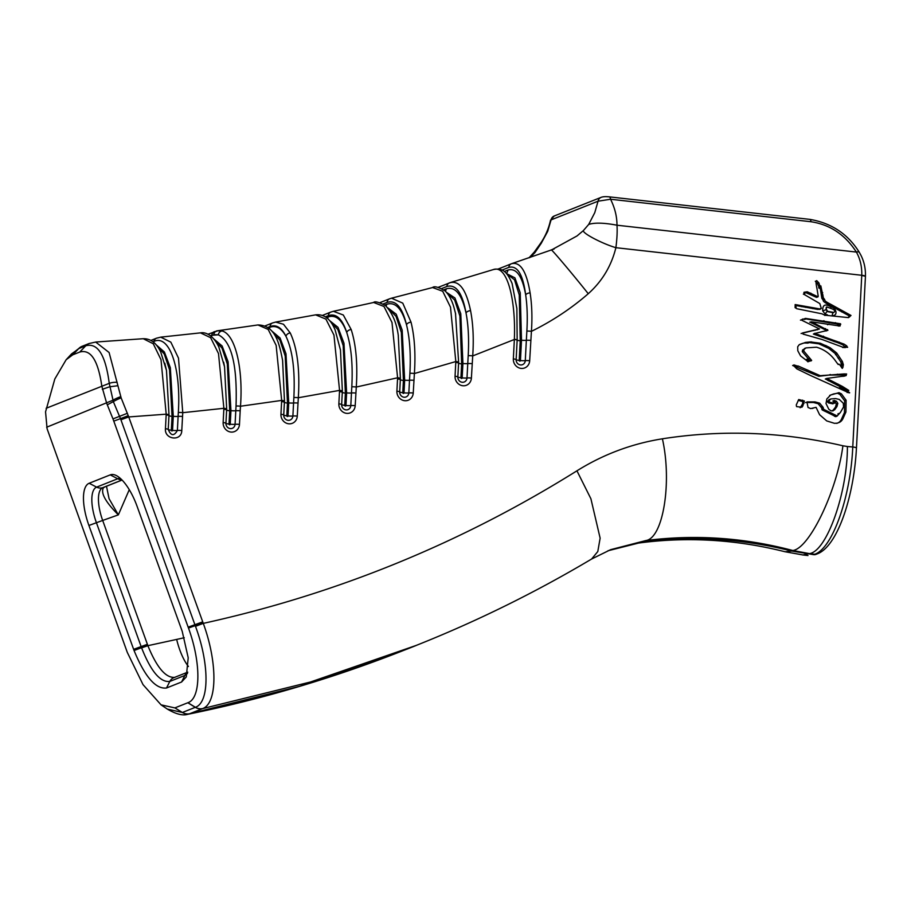 <?xml version="1.0" encoding="UTF-8"?>
<svg xmlns="http://www.w3.org/2000/svg" width="911" height="911" viewBox="0 0 911 911"><rect width="100%" height="100%" fill="white"/><g stroke="black" fill="none" stroke-linecap="round" stroke-linejoin="round"><path stroke-width="1.37" d="M832.29 315.491A2.608 0.877 95 0 1 833.269 312.689L827.12 311.551A2.608 0.683 -63.8 0 0 825.275 314.238L827.416 314.83M826.505 309.558L827.689 311.323L833.838 312.462C835.535 311.106 834.761 309.842 831.504 308.658L826.846 306.939L825.924 309.786L826.323 307.144M819.843 309L818.032 309.455L795.144 305.379M847.982 317.563L849.519 316.049L828.942 304.718C824.637 302.554 822.758 301.097 823.293 300.334L821.836 298.318L820.185 287.83M819.114 287.375L817.429 283.526L815.299 281.26M818.203 296.155L816.985 288.582C815.812 283.025 815.732 280.394 816.768 280.679L818.909 282.934L820.185 286.976L820.822 285.872L823.316 297.738L824.774 299.753C824.239 300.505 826.118 301.962 830.422 304.126L850.999 315.457L848.494 317.62L824.865 315.195L821.824 313.783L796.772 308.727L795.087 307.611L795.109 306.927L796.203 307.087L795.121 306.483L795.166 304.559L819.513 308.875L821.323 308.419L819.798 303.557L803.604 294.128L804.572 293.524L804.06 292.249L807.283 291.782L817.964 296.781L816.495 297.362L816.723 296.747L816.495 297.362L804.994 292.272M805.745 291.975L803.957 292.636M842.106 368.226L839.794 364.787L837.801 364.036L835.706 361.189C830.764 354.151 824.364 349.494 816.507 347.205L806.053 347.888L804.06 349.403L803.764 351.02L811.655 360.403L811.086 360.904L807.34 359.116L809.435 361.246L808.034 361.656L800.587 355.916L797.797 350.769L797.706 346.749L799.152 344.757L805.472 342.422L810.437 341.921L820.31 343.231L830.137 347.74L836.731 353.035L842.379 361.485L843.392 364.867L842.413 368.363M843.119 367.008L841.639 367.6L840.899 362.066L835.25 353.616L828.668 348.332L818.83 343.823L808.957 342.513L811.462 341.978M838.997 364.127L838.154 364.457M810.186 360.995L802.284 351.612L802.591 349.995L806.053 347.888M810.334 360.927L811.086 360.904M808.319 359.606L805.859 359.708L807.955 361.838M809.583 342.115L811.633 341.91M808.114 343.003L804.003 343.014L799.869 344.347M805.472 342.422L804.003 343.014L805.483 342.422M837.22 423.159L834.442 423.319L826.721 420.916L819.604 414.733L816.074 407.354L810.676 408.584L808.023 407.49L806.975 401.922L814.981 401.899L819.649 403.14L823.134 407.399L823.601 409.278L837.198 415.963L840.42 412.41L843.552 406.944L843.313 403.277L839.293 399.439L835.569 398.562L830.798 398.961L828.748 401.091L829.978 402.32L834.499 403.277L833.36 401.398L834.305 400.441L836.457 401.273L837.824 403.334L836.958 406.545L834.613 409.836L831.219 410.963L828.794 409.233L826.015 403.55L826.846 398.938L830.684 394.998L839.02 392.664L841.388 393.837L846.114 400.248L845.932 412.011L843.21 418.047C842.117 420.654 840.42 422.237 838.131 422.795L837.619 423.011M833.36 401.398L834.305 400.441L833.463 400.772M832.506 410.929L835.478 407.126L836.344 403.926L834.977 401.865L832.825 401.034M833.166 410.827L832.552 410.929M832.95 394.178L829.648 395.442M836.662 423.376C838.951 422.829 840.637 421.246 841.73 418.639L844.451 412.603L844.634 400.829L839.908 394.429L837.539 393.245L833.451 393.973M812.373 408.47L813.318 408.094M833.018 403.858L828.509 402.913L827.268 401.671L829.317 399.542M830.627 399.166L828.976 399.61M838.029 414.311L838.758 413.514L838.018 413.81M835.717 416.543L822.121 409.859L821.665 407.991L818.169 403.721L813.5 402.491L805.495 402.514M844.656 347.307L847.663 347.239L842.652 347.125L821.859 339.439L803.047 334.098L802.58 332.936L819.467 328.928L801.452 320.103L805.404 318.383L840.5 323.758L840.728 324.293L839.077 324.498L840.272 325.045L840.033 326.047L811.485 321.799L827.905 330.294L814.867 333.46L844.11 344.153L846.718 345.873L847.367 347.353M847.128 346.727L845.647 347.319L842.629 344.734L837.687 342.684L813.386 334.052L815.015 333.232L813.386 334.052M844.144 346.909L843.985 347.558M819.262 329.053L801.099 333.517M801.452 320.103L802.876 318.941M805.836 318.793L802.215 319.419M839.031 324.35L805.939 318.941M826.436 330.875L825.958 330.158L827.439 329.566L827.905 330.294L826.858 330.659M825.958 330.158L810.38 322.243M809.765 322.221L811.485 321.799L810.016 322.392M839.817 325.227L838.678 326.081M838.792 325.626L837.596 325.079L839.27 324.236M839.122 324.601L837.642 325.181M843.461 388.473L825.457 378.965M842.436 386.446L848.824 390.443L842.322 387.938C840.489 387.221 840.295 387.289 841.741 388.143L848.596 391.912L849.656 392.823L848.824 392.766L810.164 375.343L796.761 368.83L793.379 365.368L798.366 366.097L820.23 375.696L844.155 373.931L846.649 374.011L846.308 374.728C846.114 375.765 844.679 376.3 842.015 376.323L826.789 378.429L842.436 386.446L840.955 387.027M841.593 389.475L840.272 388.735C838.815 387.881 839.008 387.813 840.842 388.53M842.322 387.938C840.489 387.221 840.295 387.289 841.741 388.143L840.272 388.735M844.053 390.648L845.51 390.067M847.116 392.504L848.289 392.425M826.789 378.429L825.32 379.022M845.192 375.867L844.326 375.07L845.807 374.489M844.827 375.309L846.308 374.728L846.182 375.583M844.85 374.945L828.896 375.093L818.75 376.289L792.638 365.493M846.319 374.353L845.169 374.592M820.23 375.696L818.75 376.289M796.886 366.689L798.423 366.051M793.379 365.368L794.119 364.901L793.344 365.209M800.131 407.764L802.534 404.006L802.864 401.592L798.195 400.328M802.022 407.206L796.556 406.625L796.271 404.917L798.708 399.553L804.345 400.999L802.716 406.226L800.894 407.251M824.762 315.434L826.243 314.853L824.865 315.195M818.704 287.557L820.595 286.783L820.583 285.974M803.696 294.094L804.367 292.932M819.718 309.478L821.323 308.419M106.211 486.349A8.7 8.074 -111.7 0 1 105.949 486.463L104.651 486.986A8.7 8.29 -112.2 0 1 104.64 486.986A8.7 8.29 -112.2 0 1 104.321 487.112L103.558 487.567C100.392 492.726 105.323 501.824 118.35 514.874L109.069 498.716L106.496 486.246M175.026 677.317C165.973 678.319 156.931 667.774 147.878 645.683L147.4 644.305L141.137 646.571L141.604 647.858C150.884 671.361 160.29 682.567 169.799 681.439L184.853 675.461L187.461 673.445M184.261 637.734A1365.942 1267.645 -111.7 0 1 176.654 639.42L147.878 645.683L141.604 647.858M110.242 474.882L89.164 483.263A39.139 14.576 -109.6 0 0 88.914 525.465L134.054 650.511C144.917 676.873 155.747 689.365 166.519 687.999L181.574 682.009L186.265 676.953L188.213 657.788L182.223 631.357L137.083 506.311A39.139 14.576 -109.6 0 0 117.041 475.952A39.139 14.576 -109.6 0 0 110.242 474.882L117.713 478.753A8.7 8.074 68.3 0 0 121.71 479.676M47.087 428.739L45.55 411.863L54.819 378.987L66.139 359.743L72.743 354.834L79.804 352.033C90.758 349.027 98.103 360.392 101.816 386.139L106.701 403.357L112.975 418.889L188.486 628.066C201.194 662.809 200.989 698.43 187.894 702.723L174.866 707.904L161.065 704.852L143.027 684.639L127.289 652.39L47.087 428.739M200.534 332.891L210.646 337.708L218.503 353.57L223.878 408.299L182.758 412.683L178.499 358.148L170.835 342.137L160.735 337.161L156.555 338.175A4.35 4.031 68.4 0 0 154.118 341.352C169.548 334.417 181.187 368.295 178.328 412.512A4.35 0.752 4.3 0 1 182.758 412.683L181.779 430.55C181.676 441.63 164.401 439.762 165.438 428.717L166.201 414.175L128.736 416.942L121.14 397.891A10.875 2.243 153.9 0 0 113.34 401.626L120.491 418.639L128.303 415.644M156.419 338.232A4.35 4.031 68.3 0 0 153.857 341.454L154.118 341.352M178.328 412.512L178.112 416.395A4.35 0.717 3 0 1 182.519 416.475M156.191 344.836L164.379 351.988L170.323 367.634L173.272 416.293A4.783 0.786 -177 0 0 178.112 416.395L177.383 430.47C174.012 436.312 170.961 435.97 168.239 429.445L169.002 414.881L166.474 370.401L164.8 363.193M95.689 342.035L143.266 338.71L153.276 343.777L161.008 359.731L166.201 414.175A4.35 0.717 -177.2 0 1 169.002 414.881M166.166 414.881A4.35 0.717 -177 0 1 168.968 415.598A4.783 0.786 -177 0 0 172.042 416.395L169.56 369.832L164.276 354.049L156.863 345.656M222.056 330.966L217.33 330.795A4.35 4.077 78.2 0 0 213.857 334.644L218.333 334.815C231.508 341.352 237.407 365.106 236.04 406.044A4.35 0.763 4.5 0 1 240.493 406.238C243.317 367.702 235.061 334.166 222.056 330.966A4.35 4.088 -73.5 0 0 218.333 334.815M271.808 331.012L280.064 337.981L285.974 353.741L288.73 402.89L288.047 415.928A0.649 0.604 -111.7 0 1 287.398 416.498A0.649 0.604 -111.7 0 1 286.817 415.792L287.489 403.083A4.783 0.786 3 0 1 284.403 402.286L284.471 401.102A4.35 0.706 -177.4 0 0 281.67 400.407L276.147 345.383L268.198 329.452L257.972 324.942L217.33 330.795M211.511 336.603A4.783 4.441 68.3 0 0 211.773 335.282L218.321 334.827M236.04 406.044L235.79 410.747A4.35 0.717 3 0 1 240.185 410.827L240.493 406.238L281.67 400.407L280.941 414.277A8.723 8.097 68.3 0 0 288.662 423.786A8.723 8.097 68.3 0 0 297.282 416.111L298.33 397.743C299.992 369.524 297.293 347.934 290.233 332.959L283.492 324.248L275.669 322.084L272.56 322.938A4.35 4.031 68.3 0 0 272.548 322.95A4.35 4.031 68.3 0 0 270.077 326.525C276.272 324.293 281.556 327.539 285.94 336.273A4.35 3.633 -26.1 0 1 290.233 332.959M213.869 338.983L222.125 345.975L228.08 361.678L230.95 410.645A4.783 0.786 -177 0 0 235.79 410.747L235.072 424.298A4.874 4.532 -111.7 0 1 230.255 428.591A4.874 4.532 -111.7 0 1 225.939 423.273L226.68 408.993A4.35 0.706 -177.3 0 0 223.878 408.299L223.138 422.556A8.723 8.097 68.3 0 0 230.859 432.053A8.723 8.097 68.3 0 0 239.479 424.389L240.185 410.827M226.68 408.993L224.55 366.791M223.833 409.278A4.35 0.717 -177 0 1 226.634 409.996A4.783 0.786 -177 0 0 229.709 410.793L227.317 363.99L222.033 348.139L214.575 339.837M285.94 336.273C292.533 349.972 295.175 370.39 293.866 397.549A4.35 0.763 4.7 0 1 298.33 397.743L339.564 390.375L338.858 403.835A8.723 8.097 68.3 0 0 346.579 413.343A8.723 8.097 68.3 0 0 355.199 405.668L356.281 387.038C357.738 363.842 356.042 344.665 351.179 329.531L343.322 315.012L333.38 311.3L330.818 312.063A4.35 4.031 68.3 0 0 330.807 312.074A4.35 4.031 68.3 0 0 328.347 315.65C336.068 313.031 342.206 318.634 346.738 332.458A4.35 3.28 -17.7 0 1 351.179 329.531M293.866 397.549L293.57 402.981A4.35 0.717 3 0 1 297.965 403.072M284.471 401.102L282.604 360.38C279.358 343.937 275.589 325.238 257.904 324.954M288.047 415.928A4.783 0.786 -177 0 0 292.886 416.02L293.57 402.981A4.783 0.786 -177 0 1 288.73 402.89L287.489 403.083L285.2 356.042L279.939 340.11L272.469 331.843M285.929 336.307C281.374 328.062 275.987 325.068 269.77 327.3A4.783 4.441 -111.7 0 1 269.508 328.643M327.63 318.554A4.783 4.441 68.3 0 0 327.96 317.051C335.669 314.363 341.921 319.51 346.727 332.469C351.259 346.374 352.944 364.502 351.805 386.822A4.35 0.763 4.9 0 1 356.281 387.038L397.595 377.769L396.9 391.183A8.723 8.097 68.3 0 0 404.621 400.692A8.723 8.097 68.3 0 0 413.241 393.017L414.391 373.533C415.701 353.753 414.573 336.637 411.032 322.175L402.764 303.135L391.536 298.193L389.566 298.819A4.35 4.031 68.3 0 0 389.555 298.819A4.35 4.031 68.3 0 0 387.084 302.406C395.75 299.719 402.229 307.178 406.511 324.783A4.35 2.984 -13.2 0 1 411.032 322.175M351.805 386.822L351.464 392.983A4.35 0.717 3 0 1 355.859 393.062M329.634 320.615L338.004 327.345L343.971 343.219L346.624 392.88A4.783 0.786 -177 0 0 351.464 392.983L350.803 405.589A4.874 4.532 -111.7 0 1 345.975 409.882A4.874 4.532 -111.7 0 1 341.659 404.564L342.365 391.07A4.35 0.706 -177.4 0 0 339.564 390.375L333.95 335.077L325.922 319.123L315.616 314.853L275.669 322.061M342.365 391.07L340.463 349.904M339.507 391.605A4.35 0.717 -177 0 1 342.297 392.334A4.783 0.786 -177 0 0 345.383 393.131L343.185 345.588L337.879 329.554L330.306 321.446M386.105 306.142A4.783 4.441 68.3 0 0 386.571 304.331C395.18 301.53 401.831 308.351 406.511 324.794C409.791 338.095 410.918 354.277 409.893 373.305A4.35 0.774 5.1 0 1 414.391 373.533L455.819 361.553L455.056 376.232A8.723 8.097 68.3 0 0 462.777 385.74A8.723 8.097 68.3 0 0 471.397 378.065L472.718 355.916C473.857 339.097 473.139 324.02 470.566 310.674C466.147 289.436 459.201 280.144 449.727 282.786A4.35 4.031 68.3 0 0 449.362 282.9A4.35 4.031 68.3 0 0 449.362 282.911A4.35 4.031 68.3 0 0 446.891 286.487C455.955 283.959 462.332 292.784 466.045 312.985A4.35 2.71 -10 0 1 470.566 310.674M409.893 373.305L409.506 380.251A4.35 0.717 3 0 1 413.901 380.331M387.733 307.816L396.217 314.193L402.172 330.112L404.666 380.16A4.783 0.786 -177 0 0 409.506 380.251L408.834 392.926A4.874 4.532 -111.7 0 1 404.017 397.219A4.874 4.532 -111.7 0 1 399.701 391.901L400.396 378.464A4.35 0.706 -177.4 0 0 397.595 377.769L391.992 322.471L383.986 306.495L373.658 302.475L333.369 311.3M400.396 378.464L398.266 335.373M397.538 378.942A4.35 0.717 -177 0 1 400.339 379.671A4.783 0.786 -177 0 0 403.414 380.468L401.352 332.469L396.046 316.356L388.348 308.556M450.729 282.444L438.259 287.318M445.388 291.224A4.783 4.441 -111.7 0 0 446.151 288.867C455.17 286.145 461.797 294.185 466.033 312.997C468.379 325.261 469.097 339.496 468.197 355.689A4.35 0.774 5.2 0 1 472.718 355.916L514.362 339.484L513.337 358.9A8.723 8.097 68.3 0 0 521.058 368.408A8.723 8.097 68.3 0 0 529.678 360.733L531.42 331.353C532.366 317.483 531.933 304.661 530.111 292.898C526.524 271.284 520.34 261.548 511.572 263.7A4.35 4.031 68.3 0 0 511.344 263.78L511.344 263.78A4.35 4.031 68.3 0 0 508.873 267.367C517.368 265.226 522.971 274.405 525.681 294.902A4.35 2.426 -7.3 0 1 530.111 292.898M468.197 355.689L467.753 363.591A4.35 0.717 3 0 1 472.149 363.683M446.413 292.283L454.931 297.965L460.772 313.714L462.913 363.5L462.162 377.883A0.649 0.604 -111.7 0 1 461.513 378.452A0.649 0.604 -111.7 0 1 460.932 377.746L461.661 363.91A4.783 0.786 3 0 1 458.575 363.125L458.62 362.259A4.35 0.717 -177.3 0 0 455.819 361.553L450.49 307.166L442.712 291.281L432.588 287.534L391.536 298.182M458.62 362.259L455.5 313.316M462.162 377.883A4.783 0.786 -177 0 0 467.001 377.974L467.753 363.591A4.783 0.786 -177 0 1 462.913 363.5L461.661 363.91L459.907 316.015L454.68 300.038L446.925 292.875M498.066 269.064L511.572 263.7M506.322 273.323A4.783 4.441 68.3 0 0 507.86 270.089C516.332 267.663 522.276 275.931 525.681 294.902C527.241 305.697 527.64 317.768 526.865 331.114A4.35 0.786 5.4 0 1 531.42 331.353C552.373 321.002 571.322 308.453 588.255 293.718C571.573 272.731 549.902 247.143 551.28 250.069L577.016 235.949L583.416 230.551C581.992 233.034 601.955 243.579 615.893 247.69C611.372 265.921 602.171 281.26 588.255 293.718M526.865 331.114L526.342 340.315A4.35 0.717 3 0 1 530.749 340.395M506.607 273.63L514.897 277.844L520.227 292.738L521.502 340.213A4.783 0.786 -177 0 0 526.342 340.315L525.283 360.642A4.874 4.532 -111.7 0 1 520.454 364.935A4.874 4.532 -111.7 0 1 516.138 359.617L517.152 340.202A4.35 0.717 -177 0 0 514.351 339.473L514.362 339.291C515.945 301.165 507.575 264.065 493.102 269.645L493.295 269.588C502.268 267.686 506.721 271.114 512.096 283.48L516.867 308.567L517.163 340.031A4.783 0.786 -177 0 0 520.238 340.816L519.259 294.97L514.499 279.745L506.915 273.983M121.14 397.845L109.104 352.511L95.689 342.058L89.153 343.504A10.875 10.089 68.4 0 0 85.793 345.77C97.716 342.536 105.528 355.062 109.252 383.349L113.34 401.626L107.339 404.78M583.416 230.551L588.7 224.425L594.769 212.662L598.049 201.206L610.564 199.247L811.018 221.737C830.069 224.641 845.192 234.753 856.386 252.074C860.212 258.952 862.011 266.684 861.76 275.281A49.581 46.017 -111.7 0 1 861.749 275.555L852.764 446.982C850.646 497.121 832.426 548.411 814.753 554.241A5.66 5.25 68.3 0 0 817.133 553.922L816.062 554.355A5.66 5.25 68.3 0 1 813.682 554.662L816.074 554.343M588.7 224.425C594.667 222.5 604.095 222.762 616.986 225.211C616.998 216.579 614.857 207.924 610.564 199.247A5.66 1.89 -83.6 0 0 609.322 196.867A5.66 1.89 -83.6 0 0 609.311 196.867A5.66 1.89 -83.6 0 0 609.277 196.856M861.749 275.555A5.66 0.934 -177 0 1 865.439 276.625L865.45 276.318A5.66 0.922 2.7 0 0 861.76 275.281L615.893 247.69C617.043 238.682 617.407 231.189 616.986 225.211L856.386 252.074A5.66 2.221 -30.9 0 1 859.358 252.404A5.66 2.221 -30.9 0 1 859.415 252.506M591.615 559.024L610.632 549.663L645.842 540.553C695.127 534.29 744.128 537.615 792.832 550.517L809.458 553.615C826.721 551.428 847.572 492.532 847.401 446.515L842.914 445.786C782.572 431.791 722.4 429.457 662.399 438.806C631.733 443.725 603.253 454.395 576.936 470.816C461.171 543.207 336.615 594.063 203.278 623.375L195.478 626.312C209.564 663.96 209.496 702.518 195.398 707.289L195.33 707.323A10.875 10.101 68.1 0 0 202.481 708.644L310.594 681.963L416.213 645.421C476.886 621.291 535.361 592.48 591.615 559.024L597.798 551.531L600.133 538.162L590.909 498.772L576.936 470.816M202.447 708.656A10.875 10.089 -111.7 0 1 195.296 707.335L182.462 712.436A10.875 10.089 68.3 0 0 189.613 713.757L187.712 714.315C262.653 699.136 335.624 677.442 406.648 649.224L299.525 686.347L189.613 713.757L202.549 708.61C217.433 703.543 217.718 662.696 203.278 623.375L128.736 416.942L120.912 419.766L195.478 626.312M785.145 551.759L802.921 554.958L809.458 553.615L814.753 554.241L813.682 554.662L791.591 551.018L792.832 550.517C809.492 548.411 837.027 490.858 842.914 445.786M529.929 257.517L534.859 252.711L541.248 243.294L547.693 231.371L551.087 219.881L598.049 201.206A5.66 5.25 -111.7 0 1 601.158 197.334A5.66 5.25 -111.7 0 1 601.169 197.334A5.66 5.25 -111.7 0 1 601.522 197.209M537.604 248.76L534.267 252.085L540.086 243.989C545.085 236.917 548.57 229.003 550.517 220.246L551.087 219.881A5.66 5.25 -111.7 0 1 554.184 216.021A5.66 5.25 -111.7 0 1 554.195 216.009L550.517 220.246M528.995 257.836L534.256 252.096L532.696 255.114M72.743 354.834L78.71 348.583L72.766 354.823M541.248 243.294L540.086 243.989M662.399 438.806C672.216 482.249 663.128 538.207 645.842 540.553L638.702 543.047C687.384 536.545 736.225 539.46 785.214 551.793L791.591 551.018C741.839 538.515 691.802 535.611 641.481 542.284L607.979 550.756M808 555.539L802.204 554.879M411.465 647.3L406.784 649.167M174.935 707.881L182.371 712.47L167.328 709.077L161.065 704.852M70.728 354.789L78.71 348.583A10.875 10.089 -111.7 0 1 82.047 346.328L71.513 353.923M147.4 644.305L102.681 520.443L118.35 514.874L129.271 489.674M832.29 315.627C838.564 315.878 836.002 307.383 831.014 306.939A2.608 0.66 -62.5 0 0 830.616 308.203M831.014 306.939C825.229 303.465 822.462 304.775 822.713 310.879L825.924 309.786L827.689 311.323M822.713 310.879L825.275 314.238M843.392 364.867L841.912 365.448M805.814 347.991L804.572 348.48M804.06 349.403L802.591 349.995M803.764 351.02L802.284 351.612M809.913 358.274L808.433 358.854M808.774 360.574L807.294 361.155M843.074 364.161L841.593 364.753M842.755 363.068L841.274 363.66M842.379 361.485L840.899 362.066M839.623 357.647L838.143 358.239M836.924 354.072L835.455 354.652M836.731 353.035L835.25 353.616M830.137 347.74L828.668 348.332M828.509 346.806L827.029 347.398M826.881 345.975L825.4 346.567M825.787 345.428L824.318 346.009M820.31 343.231L818.83 343.823M810.437 341.921L809.617 342.251M809.412 342.479L807.943 343.071M808.581 342.57L807.112 343.162M808.216 342.422L806.736 343.003M802.602 343.367L801.122 343.959M836.457 401.273L834.977 401.865M837.824 403.334L836.344 403.926M836.958 406.545L835.478 407.126M834.613 409.836L833.132 410.428M839.02 392.664L837.539 393.245M841.388 393.837L839.908 394.429M846.114 400.248L844.634 400.829M845.932 412.011L844.451 412.603M843.21 418.047L841.73 418.639M813.637 407.969L813.045 408.196M829.978 402.32L828.509 402.913M828.748 401.091L827.268 401.671M839.168 413.526L838.006 413.993M836.15 415.78L834.67 416.373M835.672 415.382L834.191 415.974M834.704 414.812L833.223 415.405M826.379 410.759L824.899 411.339M825.036 410.087L823.567 410.679M824.273 409.677L822.792 410.269M823.601 409.278L822.121 409.859M823.282 408.561L821.802 409.141M823.134 407.399L821.665 407.991M822.61 406.648L821.13 407.228M822.439 406.34L820.959 406.932M819.649 403.14L818.169 403.721M814.981 401.899L813.5 402.491M845.977 347.285L845.066 347.649M844.064 346.943L843.074 347.342M844.064 347.25L843.461 347.49M814.878 330.044L813.398 330.636M816.427 329.736L814.946 330.317M818.408 329.292L816.939 329.873M823.965 320.706L822.485 321.298M835.478 322.665L834.009 323.246M840.5 323.758L839.293 324.248M846.718 345.873L845.249 346.453M844.11 344.153L842.629 344.734M839.168 342.092L837.687 342.684M837.63 341.614L836.15 342.194M836.218 341.135L834.738 341.727M835.638 341.021L834.157 341.614M834.681 340.612L833.201 341.192M823.476 336.159L822.007 336.74M818.556 334.622L817.087 335.202M825.537 328.575L824.056 329.167M814.867 323.28L813.386 323.872M813.011 322.471L811.542 323.063M839.099 324.305L837.79 324.828M844.167 389.521L842.937 390.01M848.585 391.912L847.89 392.197M840.5 385.387L839.02 385.968M838.166 384.135L836.685 384.715M830.217 380.331L828.737 380.923M829.192 379.807L827.712 380.388M844.155 373.931L842.675 374.512M837.801 374.364L836.321 374.956M837.437 374.193L835.968 374.785M830.376 374.512L828.896 375.093M823.1 375.4L821.62 375.992M816.518 374.045L815.038 374.637M807.795 370.071L806.315 370.652M796.032 365.527L794.551 366.108M795.132 365.22L793.652 365.812M804.003 403.425L802.534 404.006M804.345 400.999L802.864 401.592M802.716 406.226L801.236 406.818M802.637 400.157L801.156 400.749M799.995 399.804L798.526 400.385M823.316 297.738L821.836 298.318M823.123 296.075L821.654 296.667M824.034 298.66L822.565 299.252M824.774 299.753L823.293 300.334M830.422 304.126L828.942 304.718M835.751 307.132L834.271 307.724M839.225 309.171L837.744 309.751M840.853 310.07L839.373 310.662M843.028 311.3L841.548 311.881M850.999 315.457L849.519 316.049M849.61 316.88L848.13 317.461M826.004 315.058L825.059 315.434M822.952 294.902L821.471 295.494M822.69 292.636L821.21 293.217M818.909 282.934L817.429 283.526M818.602 282.683L817.121 283.275M810.858 293.137L809.378 293.729M807.283 291.782L805.802 292.374M804.925 292.112L803.878 292.522M804.572 293.524L803.582 293.911M819.513 308.875L818.032 309.455M814.024 308.02L812.544 308.613M806.918 306.791L805.449 307.371M803.24 306.119L801.76 306.711M797.079 304.866L795.61 305.458M865.439 276.625L856.454 448.053A5.66 0.934 3 0 0 852.764 446.982L847.401 446.515M105.118 486.793A8.7 8.142 -127.5 0 1 103.558 487.567M105.687 486.554L122.074 480.04L105.949 486.463A8.7 8.074 -111.7 0 1 105.687 486.554A60.137 0.774 160.1 0 0 104.321 487.112L102.875 487.624A8.7 8.074 -111.7 0 1 96.634 487.134A32.99 12.287 -109.6 0 0 96.418 522.709L141.137 646.571L133.621 649.327M120.491 478.514A32.99 12.287 -109.6 0 0 117.713 478.753L96.634 487.134L89.164 483.263M134.054 650.511L147.787 645.398M122.04 480.006L102.875 487.624A30.439 11.331 70.4 0 0 102.681 520.443L88.914 525.465M187.734 672.284A8.7 8.074 68.3 0 0 184.853 675.461L181.574 682.009M173.876 677.67A8.7 8.074 68.3 0 0 173.842 677.682A8.7 8.074 68.3 0 0 169.799 681.439L166.519 687.999M176.654 639.42A39.139 14.417 -102.3 0 0 188.44 666.488M46.655 427.225L112.759 400.293A10.875 2.494 154.8 0 1 120.616 396.706M156.692 338.118A4.35 4.031 68.4 0 0 156.555 338.175L150.896 340.418M172.543 430.379A0.649 0.604 -111.7 0 1 171.894 430.949A0.649 0.604 -111.7 0 1 171.314 430.243L172.042 416.395L173.272 416.293L172.543 430.379A4.783 0.786 -177 0 0 177.383 430.47A4.35 0.717 3 0 1 181.779 430.55M171.314 430.243A4.783 0.786 3 0 1 168.239 429.445A4.35 0.717 -177 0 0 165.438 428.717M153.652 342.308A4.783 4.441 68.3 0 0 153.857 341.454L153.014 341.796M214.643 331.558A4.35 4.031 68.3 0 0 212.035 335.18M210.509 335.795L211.773 335.282A4.35 4.031 -111.7 0 1 214.233 331.718A4.35 4.031 -111.7 0 1 214.244 331.718A4.35 4.031 -111.7 0 1 214.37 331.672M230.232 424.207A0.649 0.604 -111.7 0 1 229.595 424.777A0.649 0.604 -111.7 0 1 229.014 424.07L229.709 410.793L230.95 410.645L230.232 424.207A4.783 0.786 -177 0 0 235.072 424.298A4.35 0.717 3 0 1 239.479 424.389M229.014 424.07A4.783 0.786 3 0 1 225.939 423.273A4.35 0.717 -177 0 0 223.138 422.556M272.662 322.904A4.35 4.031 68.3 0 0 272.56 322.938L265.192 325.865M286.817 415.792A4.783 0.786 3 0 1 283.742 414.995A4.874 4.532 -111.7 0 0 288.058 420.313A4.874 4.532 -111.7 0 0 292.886 416.02A4.35 0.717 3 0 1 297.282 416.111M281.613 401.569A4.35 0.717 -177 0 1 284.403 402.286L283.742 414.995A4.35 0.717 -177 0 0 280.941 414.277M330.909 312.029A4.35 4.031 68.3 0 0 330.818 312.063L322.448 315.4M345.964 405.486A0.649 0.604 -111.7 0 1 345.315 406.067A0.649 0.604 -111.7 0 1 344.745 405.349L345.383 393.131L346.624 392.88L345.964 405.486A4.783 0.786 -177 0 0 350.803 405.589A4.35 0.717 3 0 1 355.199 405.668M344.745 405.349A4.783 0.786 3 0 1 341.659 404.564A4.35 0.717 -177 0 0 338.858 403.835M403.994 392.835A0.649 0.604 -111.7 0 1 403.357 393.404A0.649 0.604 -111.7 0 1 402.776 392.698L403.414 380.468L404.666 380.16L403.994 392.835A4.783 0.786 -177 0 0 408.834 392.926A4.35 0.717 3 0 1 413.241 393.017M402.776 392.698A4.783 0.786 3 0 1 399.701 391.901A4.35 0.717 -177 0 0 396.9 391.183M460.932 377.746A4.783 0.786 3 0 1 457.857 376.949A4.874 4.532 -111.7 0 0 462.173 382.267A4.874 4.532 -111.7 0 0 467.001 377.974A4.35 0.717 3 0 1 471.397 378.065M455.785 362.396A4.35 0.717 -177 0 1 458.575 363.125L457.857 376.949A4.35 0.717 -177 0 0 455.056 376.232M520.443 360.551A0.649 0.604 -111.7 0 1 519.794 361.12A0.649 0.604 -111.7 0 1 519.213 360.414L520.238 340.816L521.502 340.213L520.443 360.551A4.783 0.786 -177 0 0 525.283 360.642A4.35 0.717 3 0 1 529.678 360.733M519.213 360.414A4.783 0.786 3 0 1 516.138 359.617A4.35 0.717 -177 0 0 513.337 358.9M517.152 340.202L517.163 340.031A4.35 0.729 -177 0 0 514.362 339.291M817.269 553.865A5.66 5.25 68.3 0 1 817.144 553.922C837.175 546.759 853.914 497.372 856.442 448.064A5.66 0.934 3 0 1 856.442 448.11M811.018 221.737A5.66 1.89 -83.6 0 0 809.777 219.357A5.66 1.89 -83.6 0 0 809.765 219.357L609.322 196.867M202.549 708.61A10.875 10.101 -112.4 0 1 195.398 707.289L187.894 702.723M187.825 702.757L195.296 707.335M188.486 628.066L203.062 622.805M202.72 621.86L188.156 627.155M117.177 382.358A10.875 5.853 174.3 0 0 109.252 383.349L46.142 408.276M102.305 389.304L109.571 386.799L117.599 385.763M127.449 413.264L112.975 418.889M113.773 421.11L120.491 418.639L120.912 419.766M79.769 352.033L85.748 345.793A10.875 10.089 -111.7 0 1 89.13 343.504A10.875 10.089 68.3 0 0 89.107 343.515A10.875 10.089 68.3 0 0 89.096 343.527A10.875 10.089 68.3 0 0 85.748 345.793L85.793 345.77M89.13 343.515L82.092 346.305A10.875 10.089 68.3 0 0 82.092 346.305A10.875 10.089 68.3 0 0 78.745 348.571L85.748 345.793L79.804 352.033M189.511 713.803A10.875 10.078 -111 0 1 182.371 712.47L174.866 707.904M182.462 712.436L182.428 712.448A10.875 10.089 -111.4 0 0 189.579 713.768M82.07 346.317A10.875 10.089 68.3 0 0 78.71 348.583M501.95 270.123L508.873 267.367M507.86 270.089L504.284 271.512M441.721 288.548L446.891 286.487M446.151 288.867L443.748 289.823M383.178 303.967L387.084 302.406M386.571 304.331L384.784 305.037M325.375 316.834L328.347 315.65M327.96 317.051L326.514 317.62M267.925 327.391L270.077 326.525M269.77 327.3L268.494 327.812M805.882 359.697L807.351 359.105M810.084 342.536L811.564 341.944M808.046 343.06L809.526 342.468M837.892 414.084L839.373 413.492M835.672 416.691L837.152 416.099M844.907 347.626L846.376 347.045M842.618 347.512L844.098 346.92M800.462 320.148L801.942 319.567M804.572 319.488L806.053 318.896M825.913 331L827.382 330.408M827.518 324.726L828.999 324.134M837.972 325.853L839.452 325.273M837.699 324.84L839.168 324.248M839.156 387.915L840.637 387.334M825.366 378.999L826.846 378.407M796.795 366.803L798.275 366.211M819.035 288.286L820.504 287.694M816.62 297.35L818.101 296.77M803.377 294.173L804.857 293.593M187.757 672.147L173.842 677.682M143.152 338.744C150.452 338.448 156.293 342.821 160.678 351.874L166.474 370.401M200.534 332.857L160.723 337.138M207.947 334.223L218.105 330.67M224.596 367.019L218.822 346.966C212.764 334.28 204.85 331.946 200.397 332.902M224.391 365.858L223.65 362.191M340.498 350.131L335.18 330.112C330.625 318.93 324.065 313.851 315.525 314.876M398.301 335.555C396.627 322.824 392.311 312.815 385.376 305.504C378.68 302.065 374.74 301.063 373.578 302.486M455.671 314.056L453.974 307.44C451.89 300.163 448.907 294.64 445.012 290.871C438.407 286.999 434.24 285.895 432.52 287.546M512.107 263.507L554.139 248.999M450.729 282.433L493.329 269.576M554.195 216.009L601.169 197.334C603.002 196.628 605.724 196.469 609.311 196.867M809.765 219.357C831.47 223.036 848.004 234.047 859.358 252.404L860.872 255.16C864.163 261.662 865.689 268.711 865.439 276.329M638.782 543.013L607.922 550.779M415.94 645.569L406.796 649.201M71.605 353.855L66.139 359.743M187.803 714.292C182.792 715.898 175.96 714.156 167.328 709.077M380.001 302.623L389.555 298.819"/></g></svg>
